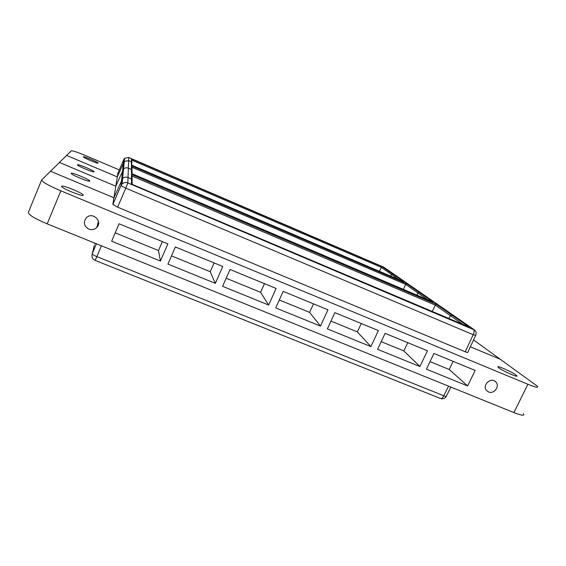 <?xml version="1.0" encoding="UTF-8"?>
<svg xmlns="http://www.w3.org/2000/svg" width="566" height="566" viewBox="0 0 566 566"><rect width="100%" height="100%" fill="white"/><g stroke="black" fill="none" stroke-linecap="round" stroke-linejoin="round"><path stroke-width="0.85" d="M132.09 176.04L131.446 174.413L436.336 304.303L435.318 305.116L132.09 176.04L132.14 180.561L131.468 178.962L128.022 177.498C125.985 176.748 124.18 177.094 122.603 178.523L113.929 197.775L50.48 171.25L59.451 162.456L115.811 186.2L123.529 169.043C124.937 167.762 126.543 167.458 128.355 168.13L131.425 169.439L132.027 170.868L131.425 169.439L128.355 168.13C126.543 167.458 124.937 167.762 123.529 169.043L115.811 186.2L59.451 162.456L71.316 150.839C72.752 150.634 77.606 152.254 85.869 155.7L119.284 169.927M97.508 224.759L98.222 225.056M91.904 255.301L94.232 245.573M436.336 304.303L451.831 315.064L450.395 315.658L435.318 305.116L432.261 311.456M475.617 335.532L467.764 352.328C468.068 352.767 467.226 352.59 465.238 351.783L117.601 207.163L125.815 188.167L121.004 185.591L122.058 184.014C123.742 182.485 125.666 182.125 127.831 182.917L125.815 188.167L473.218 334.711C474.329 332.072 474.407 330.254 473.459 329.263L454.724 316.295L451.831 315.064L455.871 317.052L422.901 294.235L419.236 292.424L421.861 293.549L395.054 274.991L392.655 273.965L382.206 266.706L381.314 267.336L131.892 160.143L131.928 163.093L131.39 161.805L128.624 160.617L124.279 161.43L117.318 176.91L117.947 173.033L123.827 159.393L124.47 159.492M433.004 301.989L131.446 173.444L131.411 165.817L406.664 283.693L419.236 292.424L417.941 292.955L419.236 292.424L433.004 301.989M131.446 174.413L131.489 184.077L469.08 327.049L451.831 315.064L450.395 315.658L448.987 318.538L450.395 315.658L462.967 324.46M475.716 335.327C476.473 333.339 476.126 331.584 474.662 330.056L127.831 182.917L128.022 177.498C125.985 176.748 124.18 177.094 122.603 178.523L113.929 197.775L117.318 176.91L66.625 155.431L117.318 176.91L124.279 161.43L128.624 160.617L131.39 161.805L131.956 165.272M89.753 181.085L89.761 181.042C90.298 179.839 71.613 172.036 71.196 173.295L71.174 173.352C70.488 174.519 89.718 182.514 89.753 181.085M117.601 207.163L112.839 204.51L113.929 197.775L50.48 171.25L41.622 179.995C42.259 182.004 48.662 185.62 60.838 190.834L527.894 384.272C535.846 387.462 538.91 388.028 537.077 385.977L473.565 339.925M500.429 359.346L470.36 346.781L500.429 359.346M132.062 173.705L131.977 167.267L131.411 165.817M416.894 295.127L417.941 292.955L416.894 295.127M427.493 299.64L405.716 284.408L403.36 289.353M488.543 391.941L486.548 390.498C481.638 385.213 491.288 376.475 495.901 382.036C500.125 386.231 493.984 394.495 488.543 391.941M88.777 229.124C83.853 226.075 83.068 222.268 86.414 217.705C92.47 211.472 102.934 221.214 96.843 227.362C94.564 229.612 91.876 230.199 88.777 229.124M61.623 186.249C62.26 184.594 83.881 193.522 83.195 195.143L83.181 195.206C83.053 197.088 60.689 187.905 61.595 186.327L61.623 186.249M498.858 367.879L498.2 367.32C495.179 364.518 511.388 371.515 515.881 374.954L516.609 375.548C519.878 378.477 503.16 371.261 498.858 367.879M214.097 262.914L210.212 271.708L171.505 255.874M313.507 303.857L309.595 312.368L279.314 299.98M407.803 342.692L403.869 350.934L381.18 341.652M453.154 361.37L449.213 369.485L430.04 361.646M361.271 323.526L357.344 331.902L330.954 321.106M264.471 283.658L260.572 292.311L226.181 278.246M162.343 241.597L158.48 250.547L115.209 232.845M215.335 283.361L167.946 264.096L175.368 246.96L222.778 266.487L215.335 283.361L210.212 271.708M320.49 326.115L275.727 307.918L283.198 291.37L327.969 309.814L320.49 326.115L309.595 312.368M419.93 366.542L377.586 349.328L385.085 333.339L427.436 350.779L419.93 366.542L403.869 350.934M467.65 385.941L426.439 369.188L433.945 353.46L475.164 370.44L467.65 385.941L449.213 369.485M370.893 346.604L327.367 328.91L334.853 312.644L378.392 330.579L370.893 346.604L357.344 331.902M268.652 305.039L222.608 286.318L230.058 269.487L276.116 288.455L268.652 305.039L260.572 292.311M160.454 261.046L111.665 241.215L119.058 223.768L167.869 243.875L160.454 261.046L158.48 250.547M96.376 243.762L92.258 253.809C92.484 254.516 94.027 255.457 96.899 256.639L95.138 260.388C92.378 258.98 91.409 256.808 92.23 253.865M121.004 185.591L112.839 204.496L121.004 185.577L123.827 159.393L124.591 158.268L128.737 157.482L383.635 267.124M523.359 413.689C525.036 416.038 521.887 415.663 513.928 412.579L47.19 223.867C35.042 218.738 28.753 214.946 28.3 212.512L28.335 212.427M465.238 351.783L473.218 334.711L475.709 335.341M101.371 245.778L96.899 256.639L443.794 395.761C445.81 396.561 446.68 396.66 446.411 396.08L450.883 387.087M121.032 185.528L122.058 184.014L124.591 158.268L128.737 157.482L128.022 177.498L131.468 178.962L132.14 180.561L132.189 184.367M83.372 156.824C83.563 155.983 98.505 162.315 98.123 163.072L98.123 163.093C98.173 164.041 82.891 157.581 83.358 156.853L83.372 156.824M396.009 275.628L421.995 293.613M398.931 279.661L391.474 274.439L390.674 276.123L391.474 274.439L392.655 273.965L395.054 274.991L383.776 267.187L395.181 275.048M382.206 266.706L131.376 158.834L131.404 165.039L403.954 281.811L392.655 273.965L391.474 274.439L381.314 267.336L379.439 271.305M131.376 158.834L131.892 160.143M406.664 283.693L405.716 284.408L131.977 167.267M94.076 171.795L94.083 171.76C94.536 170.805 77.775 163.751 77.485 164.784L77.471 164.819C76.905 165.753 94.09 172.963 94.076 171.795M94.557 244.201L94.819 243.125M60.838 190.834L47.19 223.867M527.894 384.272L513.928 412.579M448.569 386.153L443.794 395.761C442.598 397.983 441.466 398.874 440.39 398.457L95.166 260.402M454.88 316.366L422.901 294.235M494.585 380.989L495.901 382.036M98.406 221.2L96.843 227.362M28.3 212.512L41.622 179.995M440.737 398.584C443.051 399.164 444.883 398.45 446.22 396.455M96.383 243.762L92.258 253.801M516.319 376.142L516.609 375.548M455.871 317.052L473.615 329.334M384.18 267.4L128.737 157.482"/></g></svg>
